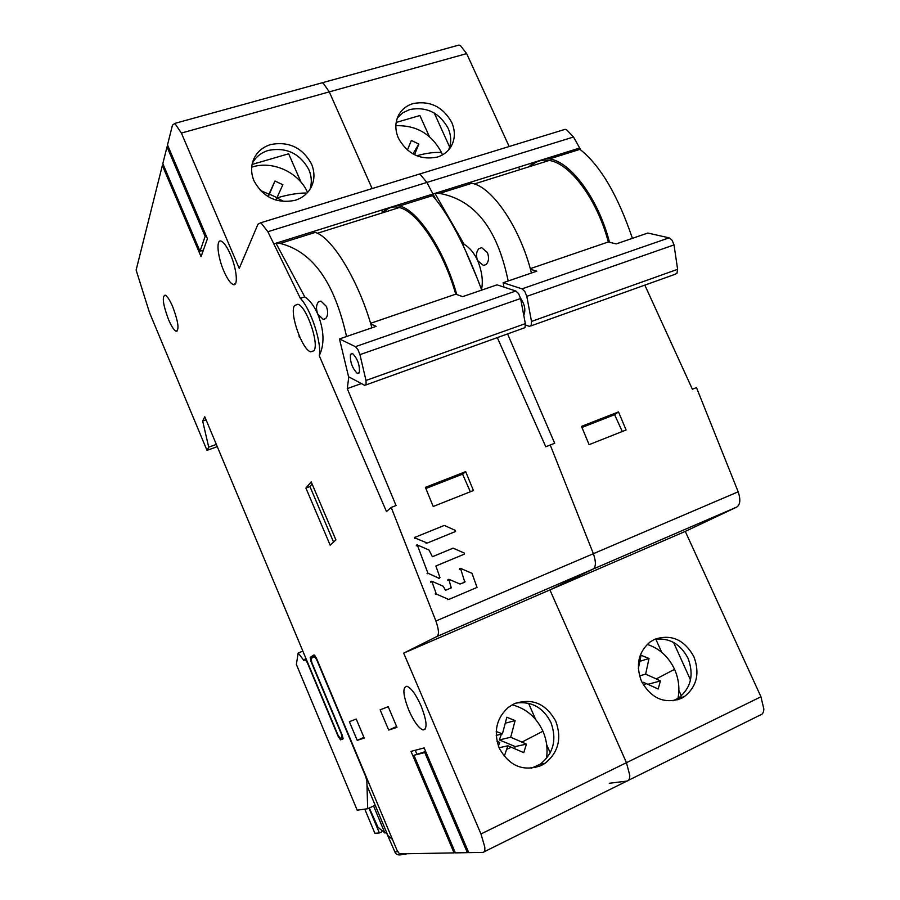 <?xml version="1.0" encoding="UTF-8"?>
<svg xmlns="http://www.w3.org/2000/svg" width="900" height="900" viewBox="0 0 900 900"><rect width="100%" height="100%" fill="white"/><g stroke="black" fill="none" stroke-linecap="round" stroke-linejoin="round"><path stroke-width="1.35" d="M284.13 201.589L276.863 197.91L275.906 200.104M307.046 193.061C298.98 192.803 288.911 194.422 276.874 197.899L282.847 184.736L274.961 181.001L269.415 194.13L276.952 197.685M274.961 181.001L267.919 196.537M268.234 196.718L269.415 194.13M268.92 194.153L260.37 190.463M251.685 167.186C272.385 160.166 298.845 172.26 307.575 192.476M301.05 182.216L288.641 153.787L252.067 164.453M163.451 165.15L162.36 165.454L201.071 256.68L207.416 238.691L167.501 144.934L172.451 125.201L174.836 123.401L181.384 133.076L239.231 268.403L257.985 224.179L260.876 222.739L267.863 231.705L300.319 298.305C310.793 308.869 321.986 342.956 319.252 355.702L386.483 511.571L391.207 507.431L396.045 505.53L347.254 388.609L361.373 383.569M168.188 146.531L167.029 146.846L205.144 236.441L200.002 251.246L162.81 163.643L167.029 146.846M206.066 419.85L202.657 421.054L208.71 447.165L207 450.36L149.49 312.57L136.125 270.067L162.36 165.454M391.207 507.431L435.892 621.011C438.84 629.438 439.223 634.579 437.04 636.446L403.673 653.13L549.911 589.916L626.456 762.683L629.775 775.327C629.809 778.849 628.841 780.761 626.884 781.087C628.841 780.761 629.809 778.849 629.775 775.327L626.456 762.683L549.911 589.916L593.134 569.059C596.048 566.921 596.126 561.803 593.381 553.702L550.238 445.016L554.681 443.272L507.69 334.204M476.1 275.681L466.751 253.766L476.1 275.681M580.613 149.659L573.502 137.014L566.663 129.803L565.132 129.33L419.13 174.161L420.48 174.713L426.881 182.441L435.06 197.989L426.881 182.441L420.48 174.713L419.13 174.161L415.845 175.162M382.748 212.569L381.656 210.083L382.748 212.569M509.164 146.52L466.65 53.617L460.429 45.608L458.978 45.068L322.121 82.8L323.392 83.407L329.287 91.879L372.127 188.584L329.287 91.879L323.392 83.407L322.121 82.8L319.725 83.453M497.43 337.871L545.783 446.76L550.238 445.016L593.381 553.702C596.126 561.803 596.048 566.921 593.134 569.059L437.04 636.446M433.204 506.486L425.385 487.361L465.671 471.634L473.434 490.534L433.204 506.486M403.673 653.13L480.971 833.974L484.774 846.967C485.089 850.477 484.47 852.289 482.895 852.39L468.743 852.637L424.181 747.945L410.996 751.365L454.084 852.896L399.476 853.852L396.945 850.117L316.373 658.012L314.066 654.885L310.207 657.315L310.939 661.365L341.269 733.793L341.944 737.707L340.155 738.293L337.95 734.985L204.761 416.734L202.657 421.054M311.197 481.871L335.891 539.899L330.176 545.164L305.91 488.07L311.197 481.871M380.126 709.83L388.215 706.702L396.979 727.369L388.699 730.08L380.126 709.83M168.502 319.511C171.439 326.329 173.981 330.244 176.13 331.256C179.426 329.974 178.301 321.817 172.744 306.799C169.808 300.015 167.287 296.123 165.161 295.11C161.865 296.483 162.979 304.616 168.502 319.511M223.841 271.069C227.183 278.696 230.254 283.174 233.078 284.501C238.399 287.077 236.947 269.257 230.456 254.509C227.126 246.938 224.066 242.482 221.299 241.178C215.843 238.59 217.485 256.624 223.841 271.069M408.825 710.258C413.955 721.699 418.725 728.269 423.113 729.967C427.601 729.113 426.926 721.08 421.076 705.87C415.912 694.451 411.176 687.915 406.879 686.25C402.345 687.15 402.998 695.149 408.825 710.258M313.92 350.741C319.5 344.093 306.517 306.293 297.911 304.245L294.457 305.584C289.294 313.189 302.175 349.841 310.68 351.866L313.92 350.741M364.23 738.067L357.21 740.363L349.358 721.688L356.22 719.044L364.23 738.067M299.441 337.039L298.969 335.914L299.363 337.072M555.829 721.373C546.064 703.609 532.215 697.725 514.294 703.732L508.455 707.288C496.451 718.099 493.358 731.655 499.162 747.956C509.141 766.058 523.148 771.93 541.215 765.551L545.074 763.324C558.371 752.479 561.96 738.495 555.829 721.373M455.164 852.367L454.084 852.896M467.37 852.66L455.377 852.874L413.944 755.269L424.789 752.58L467.37 852.66L468.517 852.097M386.539 832.298L384.93 833.062L377.944 827.19L369.293 807.986M392.456 839.408L387.923 835.594L366.998 785.689M208.71 447.165L216.349 444.42M207 450.36L217.282 446.659M384.93 833.062L373.579 805.972M415.249 750.262L416.812 753.952M413.944 755.269L425.689 751.5M425.925 752.051L424.789 752.58M550.215 752.85L546.649 744.694M535.624 719.449L528.559 703.271M512.156 704.824C526.185 708.514 536.445 717.311 542.925 731.216C546.683 739.991 547.864 749.092 546.469 758.509M497.036 741.375L499.669 742.41L498.409 746.066M496.226 731.498L502.425 733.883L506.824 717.255L515.115 720.585L510.705 737.246L499.376 739.935L515.205 746.572L514.53 748.586M542.925 731.216L521.966 742.106L510.705 737.246M521.966 742.106L526.421 744.143L523.755 752.659L511.234 747.214L506.644 749.374L507.859 745.796L499.072 747.742M504.248 756.337L506.644 749.374M507.859 745.796L511.234 747.214M526.421 744.143L515.205 746.572M515.115 720.585L505.44 723.161M501.368 734.153L499.376 739.935M502.425 733.883L496.215 735.424M515.812 703.091C531.484 700.988 543.206 707.479 550.969 722.565C557.044 739.553 553.466 753.413 540.27 764.168L531.191 768.285M206.303 236.081L205.144 236.441M203.355 250.2L200.002 251.246M311.468 163.901C302.456 147.656 288.911 141.188 270.832 144.506C263.115 146.857 257.535 151.447 254.093 158.299C250.808 165.487 250.785 173.025 254.025 180.9C263.216 197.449 276.919 203.929 295.132 200.317C302.231 198.045 307.496 193.849 310.916 187.729C314.752 180.191 314.944 172.26 311.468 163.901M346.545 336.521C336.33 290.902 317.475 252.821 280.159 243.416L275.963 243.214L430.988 194.625L431.606 195.907M481.725 290.093C465.007 245.374 448.605 213.885 432.506 195.615L430.988 194.625L577.867 148.59L578.486 149.816M396.574 205.414L399.51 205.976C417.915 210.094 444.33 250.065 456.761 294.536M382.613 212.782L386.077 208.699M371.902 327.803C358.942 281.239 332.37 237.364 315.248 232.414L312.604 231.727M348.806 376.864L347.254 388.609M318.454 301.939C316.103 304.942 315.889 309.004 317.812 314.156L323.235 319.421L325.665 318.577C328.05 315.619 328.275 311.535 326.329 306.326L320.94 301.072L318.454 301.939M273.814 243.889L275.963 243.214L304.751 296.843C309.915 300.375 314.269 306.146 317.812 314.156C324.191 330.525 324.664 344.374 319.252 355.702M300.319 298.305L304.751 296.843M252.338 163.215C255.825 156.859 261.225 152.584 268.526 150.368C286.459 147.049 299.891 153.45 308.835 169.583C311.67 176.265 312.053 182.846 309.971 189.326M333.551 542.048L309.938 486.54L312.109 484.02M309.938 486.54L305.91 488.07M396.608 726.502L388.699 730.08M363.926 737.347L357.21 740.363M465.671 471.634L462.577 474.142L425.858 488.509M470.329 491.76L462.577 474.142M370.789 323.966L376.166 326.351L339.48 338.94L355.421 346.669L357.896 349.526L359.944 354.645L365.996 380.464L366.098 384.491L364.759 385.346L348.57 376.74L339.48 338.94M365.895 384.941L525.049 327.623L525.341 323.629L520.594 298.519L518.591 293.625L515.846 291.015L497.036 284.839L462.656 296.64L455.738 294.176L370.586 323.303M455.738 294.176C443.306 250.504 417.409 211.579 399.353 207.529C393.098 205.909 388.001 207.506 384.053 212.333M350.46 354.308C349.92 361.71 352.181 368.066 357.255 373.376L359.348 372.634C359.921 365.197 357.649 358.819 352.53 353.486L350.46 354.308M375.188 805.219L367.673 808.74L357.199 810.18L296.37 664.436L298.17 653.051L303.435 659.824L306.034 658.721M364.781 809.145L374.873 833.288L379.373 832.972L382.849 831.319M386.348 832.387L395.426 853.144C396.776 854.842 398.993 855.326 402.053 854.595M400.916 853.83L405.191 854.46L406.699 853.729M368.978 808.133L379.373 832.972M298.17 653.051L302.839 651.094M303.435 659.824L303.728 660.533L305.269 659.621L307.327 662.715L338.22 736.538L340.549 739.845L342.889 739.035L342.214 735.12L311.85 662.614L311.108 658.553L314.359 656.528L316.665 659.666L365.625 776.396L366.863 780.896L367.673 808.74M436.365 594.09L448.729 599.467L477.045 587.419L472.005 573.345L460.485 568.339L464.816 582.165L460.001 584.033L448.897 579.296L451.192 587.925L445.567 590.31L443.171 586.238L431.752 581.197L436.365 594.09L435.488 594.225M444.105 525.499L415.384 537.176L415.541 538.211L427.286 543.049L455.569 531.472L455.434 530.438L444.532 525.51L443.452 525.69M439.954 577.564L435.881 565.988L464.31 554.164L464.287 553.061L453.139 548.168L432.394 556.729L428.963 549.99L417.274 544.916L427.928 573.221L439.211 578.34L439.954 577.564M452.363 548.359L453.139 548.168M414.517 154.744L418.838 144.079L412.931 153.9M407.419 150.075L411.345 140.434L418.838 144.079M395.854 125.719C416.43 125.1 431.662 134.055 441.529 152.584L442.485 154.901M429.39 136.62L419.884 115.526L396.169 122.445M434.261 113.029L449.662 147.083M628.447 780.311L760.106 715.106C762.379 714.6 763.639 712.597 763.864 709.087L760.95 696.78L685.283 531.405L736.774 507.06C740.284 504.697 740.745 499.613 738.18 491.805L696.488 387.619L692.381 389.228L644.827 285.131M565.132 129.33L561.229 130.534M519.773 169.684L518.614 167.164M458.978 45.068L456.12 45.855M589.117 444.656L581.49 426.375L618.514 411.907L626.085 429.986L589.117 444.656M685.283 531.405L549.911 589.916L593.134 569.059L736.774 507.06M484.11 851.794L626.884 781.087L609.3 783.281M693.855 656.617C684.304 639.596 671.209 633.836 654.57 639.337L650.014 642.026C638.37 652.061 635.512 665.123 641.441 681.199C651.195 698.535 664.447 704.284 681.199 698.456L684.202 696.758C696.847 686.7 700.065 673.324 693.855 656.617M673.538 642.398L690.502 679.928M682.268 697.905L681.986 697.275M681.356 695.891L678.881 690.379M661.736 652.331L655.796 639.146M647.224 644.389C659.509 648.495 668.621 656.809 674.561 669.319C678.938 679.298 679.984 689.479 677.678 699.829M638.347 668.543L641.092 655.256L649.024 658.485L645.637 674.145L639.54 675.877M674.561 669.319L656.269 678.915L645.637 674.145M656.269 678.926L660.42 680.951L658.159 689.006L646.38 683.629L643.433 685.012M642.701 683.741L643.185 682.245L642.082 682.549M643.185 682.245L646.38 683.629M660.42 680.951L647.921 684.293M649.024 658.485L640.035 661.241M654.469 639.383C669.173 637.459 680.366 643.77 688.05 658.294C694.192 674.876 690.975 688.14 678.42 698.119L672.998 700.819M451.744 122.411C442.901 106.785 430.065 100.496 413.235 103.522C406.969 105.401 402.233 109.024 399.026 114.39C395.021 121.714 394.819 129.645 398.407 138.184C407.419 154.08 420.401 160.38 437.355 157.084C443.115 155.273 447.559 151.965 450.686 147.172C455.186 139.601 455.546 131.344 451.744 122.411M632.408 238.343C617.715 195.019 600.232 165.352 579.949 149.344L577.867 148.59L579.69 148.016M546.086 158.546L549.506 158.906C570.847 161.73 598.545 199.282 609.48 242.257M529.02 166.781L533.441 162.518M531.45 273.015C520.301 227.97 492.3 186.773 471.859 183.274L468.675 182.812M462.623 244.822L464.108 244.328L434.947 193.388L439.549 193.399C480.184 200.903 499.061 237.071 508.174 281.002M478.924 248.659C476.213 251.685 475.785 255.667 477.664 260.584L483.368 265.466L486.079 264.532C488.835 261.529 489.274 257.535 487.384 252.551L481.714 247.691L478.924 248.659M464.108 244.328C469.62 247.534 474.142 252.945 477.664 260.584C481.973 271.238 483.266 280.901 481.534 289.575M397.361 117.911L402.863 112.748L409.882 109.496C426.6 106.459 439.335 112.691 448.099 128.194C451.395 135.799 451.553 143.055 448.56 149.985M618.514 411.907L614.61 414.686L581.951 427.466M622.271 431.505L614.61 414.686M530.46 269.303L536.783 271.181L503.134 282.735L522.056 288.855L524.812 291.465L526.804 296.348L531.506 321.435L531.202 325.418L529.459 326.407L525.465 324.979M503.989 287.123L503.134 282.735M530.899 325.901L674.91 274.365L676.98 273.262L677.621 269.314L674.021 244.912L672.097 240.232L669.116 237.847L647.831 233.044L616.207 243.9L608.31 241.965L530.291 268.661M608.31 241.965C597.308 199.778 570.127 163.215 549.191 160.447C541.957 159.278 535.815 161.201 530.752 166.241M523.879 314.629L524.126 314.303C525.746 309.51 524.531 304.099 520.47 298.046M435.892 621.011L738.18 491.805M480.971 833.974L760.95 696.78M342.934 737.258L341.944 737.707M310.207 657.315L314.865 655.346M466.65 53.617L181.384 133.076M267.863 231.705L573.502 137.014M355.421 346.669L515.846 291.015M525.341 323.629L365.996 380.464M359.944 354.645L520.594 298.519M394.639 851.816L397.733 851.749M367.74 780.491L366.863 780.896M343.091 738.697L340.549 739.845M448.29 599.467L447.424 599.591M436.05 593.752L435.173 593.887M430.571 582.143L431.438 581.985M450.236 588.127L451.08 587.992M451.384 587.205L450.551 587.34M447.761 580.23L448.594 580.084M463.905 582.367L464.704 582.221M465.007 581.445L464.209 581.58M459.382 569.284L460.181 569.126M415.53 537.097L414.697 537.334M426.859 543.049L426.037 543.262M414.709 538.447L415.541 538.211M416.261 545.839L417.105 545.614M427.928 573.221L427.072 573.39M427.387 573.727L428.254 573.559M439.211 578.34L438.356 578.509M441.529 152.584C435.274 151.954 427.005 153 416.7 155.745M522.056 288.855L669.116 237.847M677.621 269.314L531.506 321.435M526.804 296.348L674.021 244.912M545.074 763.324L540.27 764.168M322.121 82.8L174.836 123.401M419.13 174.161L260.876 222.739M432.506 195.626L399.51 205.976M315.248 232.414L280.181 243.428M325.62 318.623L323.246 319.421M254.093 158.299L252.585 162.281M177.469 330.817L176.13 331.256M235.406 283.759L233.078 284.501M425.351 728.955L423.113 729.967M399.353 207.529L317.351 233.291M357.593 373.522L359.179 372.949M343.103 738.653L340.425 739.845M430.762 581.434L431.629 581.265M451.192 587.925L450.349 588.06M447.952 579.51L448.785 579.364M464.816 582.165L464.017 582.3M459.574 568.564L460.373 568.406M414.551 537.413L415.384 537.176M416.441 545.141L417.274 544.916M684.202 696.758L678.42 698.119M579.96 149.355L549.506 158.906M471.859 183.274L439.571 193.399M486.034 264.566L483.379 265.466M399.026 114.39L398.543 115.267M549.191 160.447L474.334 183.96"/></g></svg>
